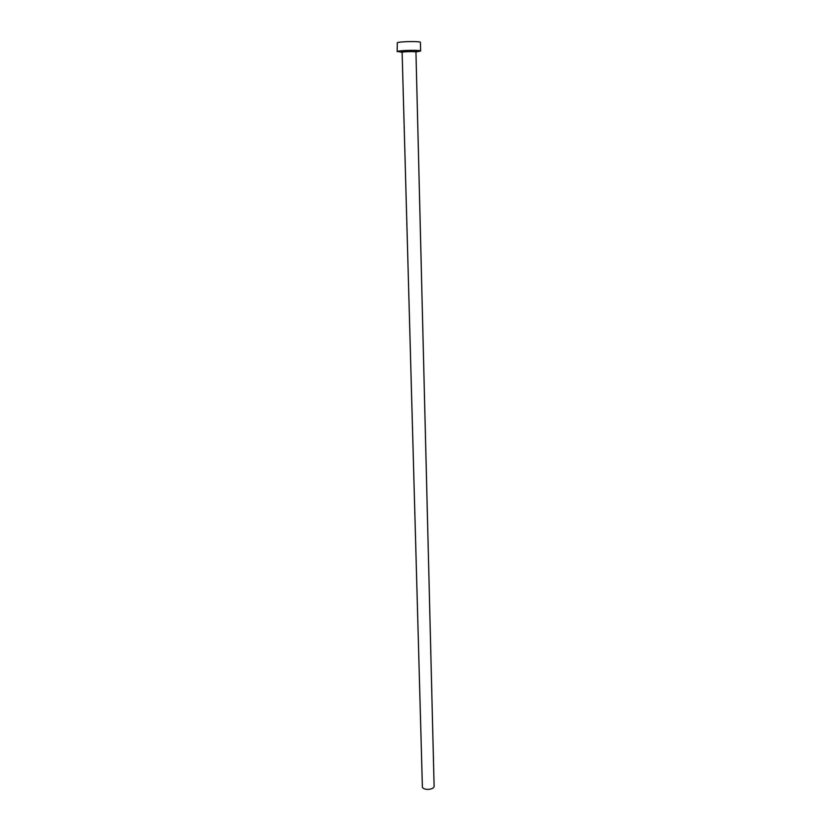 <?xml version="1.0" encoding="UTF-8"?>
<svg xmlns="http://www.w3.org/2000/svg" width="831" height="831" viewBox="0 0 831 831"><rect width="100%" height="100%" fill="white"/><g stroke="black" fill="none" stroke-linecap="round" stroke-linejoin="round"><path stroke-width="1.25" d="M415.947 52.041L434.104 786.084C434.52 789.658 423.976 790.717 422.397 787.248L402.121 52.239C403.856 51.553 416.321 51.366 415.947 52.041L416.435 51.345C419.655 50.442 403.637 50.473 401.3 51.377L401.82 51.834M415.947 51.958L420.621 51.044C421.265 49.912 400.397 50.213 397.561 51.387L401.861 52.332M420.621 51.044L420.413 42.36C421.057 41.135 400.158 41.425 397.311 42.682L397.145 51.657M401.861 52.405L401.861 51.626C399.69 50.92 418.159 50.078 415.957 51.491"/></g></svg>

